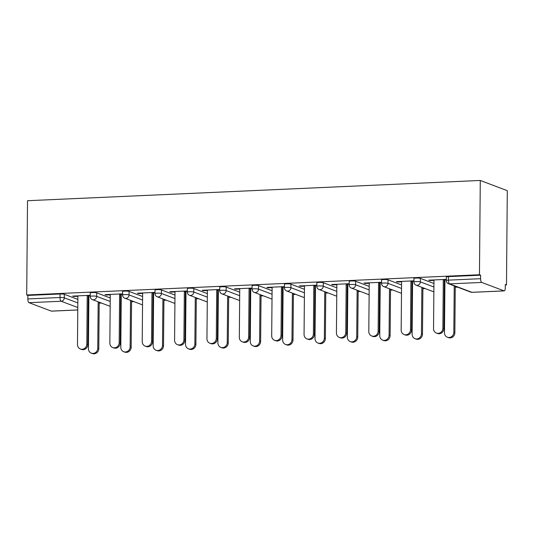 <?xml version="1.0" encoding="UTF-8"?>
<svg xmlns="http://www.w3.org/2000/svg" width="534" height="534" viewBox="0 0 534 534"><rect width="100%" height="100%" fill="white"/><g stroke="black" fill="none" stroke-linecap="round" stroke-linejoin="round"><path stroke-width="0.8" d="M88.197 303.659L88.818 303.632M99.184 303.165L101.493 303.065M120.564 302.211L121.191 302.184M131.558 301.717L133.86 301.617M152.931 300.762L153.558 300.735M163.925 300.268L166.228 300.168M185.305 299.314L185.925 299.287M196.292 298.826L198.601 298.72M217.672 297.865L218.299 297.839M228.665 297.378L230.968 297.271M250.039 296.417L250.666 296.39M261.033 295.929L263.342 295.823M282.413 294.975L283.033 294.942M293.4 294.481L295.709 294.381M314.78 293.526L315.407 293.5M325.773 293.032L328.076 292.932M347.147 292.078L347.774 292.051M358.14 291.584L360.45 291.484M379.52 290.629L380.141 290.603M390.508 290.136L392.817 290.035M411.888 289.181L412.515 289.154M422.881 288.694L425.184 288.587M444.255 287.733L444.882 287.706M455.248 287.245L457.558 287.138M505.291 285.009L506.479 284.956L507.3 190.678L480.28 180.459L27.521 200.711L26.7 294.982L479.459 274.736L480.28 180.459M504.056 290.87L481.761 282.439L449.601 283.881L471.896 292.312L504.056 290.87A3.331 1.175 87.4 0 0 504.229 290.903A3.331 1.175 87.4 0 0 505.264 288.02L505.298 284.509L506.479 284.956M446.297 280.557A3.331 3.331 0 0 0 448.447 283.694A3.331 3.077 110.7 0 0 449.601 283.881A3.331 1.175 87.4 0 1 448.447 280.136A3.331 0.467 -179.5 0 0 446.297 280.557L446.331 277.039A3.331 0.467 0.5 0 1 448.473 276.619L448.447 280.136L480.607 278.701L480.64 275.184L479.459 274.736M448.473 276.619L480.64 275.184M480.607 278.701A3.331 1.175 87.4 0 0 481.761 282.439M77.797 307.537L61.163 301.249L29.003 302.685L51.297 311.115L77.777 309.934M446.311 279.382L428.735 280.17L429.763 280.557L429.763 280.123M429.763 280.557L433.962 280.37M443.3 279.95L446.304 279.816M444.915 284.108L444.288 284.135M444.288 284.569L444.909 284.542M96.707 292.852L96.674 296.363A3.331 0.467 0.5 0 0 92.382 296.056A3.331 0.467 -179.5 0 0 90.233 296.477L90.266 292.959A3.331 0.467 0.5 0 1 92.415 292.545A3.331 0.467 0.5 0 1 96.707 292.852L110.238 297.965M26.7 294.982L27.881 295.429L60.042 293.987A3.331 0.467 0.5 0 1 64.34 294.301L77.871 299.414M122.613 293.854L105.044 294.641L106.066 295.028L110.264 294.841M119.603 294.428L122.613 294.287M120.591 299.047L121.218 299.013M121.218 298.579L120.597 298.613M161.448 289.955L161.415 293.473A3.331 0.467 0.5 0 0 157.123 293.166A3.331 0.467 -179.5 0 0 154.973 293.58L155.007 290.062A3.331 0.467 0.5 0 1 157.15 289.648A3.331 0.467 0.5 0 1 161.448 289.955L174.978 295.075M187.354 290.963L169.785 291.744L170.807 292.138L175.005 291.944M184.343 291.531L187.347 291.397M185.331 296.15L185.959 296.123M185.959 295.689L185.331 295.716M226.182 287.058L226.156 290.576A3.331 0.467 0.5 0 0 221.857 290.269A3.331 0.467 -179.5 0 0 219.714 290.69L219.741 287.172A3.331 0.467 0.5 0 1 221.89 286.751A3.331 0.467 0.5 0 1 226.182 287.058L239.719 292.178M252.095 288.066L234.519 288.854L235.547 289.241L239.746 289.054M249.084 288.634L252.088 288.5M250.072 293.253L250.693 293.226M250.7 292.792L250.072 292.819M290.923 284.168L290.89 287.679A3.331 0.467 0.5 0 0 286.598 287.372A3.331 0.467 -179.5 0 0 284.448 287.793L284.482 284.275A3.331 0.467 0.5 0 1 286.631 283.854A3.331 0.467 0.5 0 1 290.923 284.168L304.453 289.281M316.829 285.169L299.26 285.957L300.282 286.344L304.48 286.157M313.818 285.737L316.829 285.603M314.806 290.356L315.434 290.329M315.434 289.895L314.813 289.929M355.664 281.271L355.631 284.789A3.331 0.467 0.5 0 0 351.339 284.482A3.331 0.467 -179.5 0 0 349.189 284.896L349.223 281.378A3.331 0.467 0.5 0 1 351.365 280.964A3.331 0.467 0.5 0 1 355.664 281.271L369.194 286.384M381.57 282.279L364.001 283.06L365.022 283.447L369.221 283.26M378.559 282.846L381.563 282.713M379.547 287.466L380.175 287.439M380.175 287.005L379.547 287.032M420.398 278.374L420.371 281.892A3.331 0.467 0.5 0 0 416.073 281.585A3.331 0.467 -179.5 0 0 413.93 281.999L413.957 278.488A3.331 0.467 0.5 0 1 416.106 278.067A3.331 0.467 0.5 0 1 420.398 278.374L433.935 283.494M411.914 286.017L412.542 285.99M412.548 285.557L411.921 285.583M413.937 280.831L396.368 281.618L397.389 282.005L401.588 281.812M410.926 281.398L413.937 281.264M388.031 279.823L387.998 283.34A3.331 0.467 0.5 0 0 383.706 283.033A3.331 0.467 -179.5 0 0 381.556 283.447L381.59 279.936A3.331 0.467 0.5 0 1 383.739 279.516A3.331 0.467 0.5 0 1 388.031 279.823L401.561 284.942M347.18 288.914L347.801 288.881M347.808 288.453L347.18 288.48M349.203 283.728L331.627 284.509L332.655 284.896L336.854 284.709M346.192 284.295L349.196 284.155M323.29 282.72L323.264 286.231A3.331 0.467 0.5 0 0 318.965 285.924A3.331 0.467 -179.5 0 0 316.822 286.344L316.849 282.826A3.331 0.467 0.5 0 1 318.998 282.413A3.331 0.467 0.5 0 1 323.29 282.72L336.827 287.833M282.439 291.804L283.067 291.778M283.067 291.344L282.439 291.37M284.462 286.618L266.893 287.405L267.914 287.793L272.113 287.606M281.451 287.185L284.455 287.052M258.556 285.61L258.523 289.128A3.331 0.467 0.5 0 0 254.231 288.821A3.331 0.467 -179.5 0 0 252.081 289.241L252.115 285.723A3.331 0.467 0.5 0 1 254.257 285.303A3.331 0.467 0.5 0 1 258.556 285.61L272.086 290.73M217.698 294.701L218.326 294.675M218.326 294.241L217.705 294.267M219.721 289.515L202.152 290.302L203.174 290.69L207.372 290.503M216.711 290.082L219.721 289.949M193.815 288.507L193.782 292.025A3.331 0.467 0.5 0 0 189.49 291.718A3.331 0.467 -179.5 0 0 187.341 292.131L187.374 288.62A3.331 0.467 0.5 0 1 189.523 288.2A3.331 0.467 0.5 0 1 193.815 288.507L207.346 293.627M152.958 297.598L153.585 297.572M153.592 297.138L152.964 297.164M154.987 292.412L137.412 293.193L138.44 293.58L142.638 293.393M151.976 292.979L154.98 292.846M129.074 291.404L129.048 294.922A3.331 0.467 0.5 0 0 124.749 294.608A3.331 0.467 -179.5 0 0 122.606 295.028L122.633 291.511A3.331 0.467 0.5 0 1 124.782 291.097A3.331 0.467 0.5 0 1 129.074 291.404L142.611 296.517M88.223 300.488L88.844 300.462M88.851 300.028L88.223 300.061M90.246 295.302L72.677 296.09L73.699 296.477L77.897 296.29M87.236 295.869L90.239 295.736M27.881 295.429L27.848 298.947L60.015 297.505L60.042 293.987M29.003 302.685A3.331 1.175 -92.6 0 1 27.848 298.947M77.777 309.974L51.478 311.148A3.331 1.175 -92.6 0 1 51.297 311.115M397.389 282.005L397.396 281.572M365.022 283.447L365.029 283.02M332.655 284.896L332.655 284.462M300.282 286.344L300.288 285.91M267.914 287.793L267.921 287.359M235.547 289.241L235.547 288.807M203.174 290.69L203.18 290.256M170.807 292.138L170.813 291.704M138.44 293.58L138.44 293.146M106.066 295.028L106.072 294.594M73.699 296.477L73.705 296.043M433.962 279.936L433.541 328.624A4.993 4.619 -69.3 0 0 436.445 333.089A4.993 4.619 -69.3 0 0 442.88 328.21L443.901 328.597A4.993 4.619 110.7 0 1 437.466 333.476L436.445 333.089M444.328 279.903L443.901 328.597M443.3 279.516L442.88 328.21M453.827 332.348L454.855 332.735A4.993 4.619 110.7 0 1 448.413 337.615L447.392 337.228A4.993 4.619 -69.3 0 0 453.827 332.348L454.234 285.884M444.949 279.876L444.488 332.769A4.993 4.619 -69.3 0 0 447.392 337.228M454.855 332.735L455.255 286.271M401.595 281.385L401.167 330.072A4.993 4.619 -69.3 0 0 404.071 334.538A4.993 4.619 -69.3 0 0 410.506 329.658L411.534 330.045A4.993 4.619 110.7 0 1 405.099 334.925L404.071 334.538M411.954 281.351L411.534 330.045M410.933 280.964L410.506 329.658M369.228 282.826L368.8 331.521A4.993 4.619 -69.3 0 0 371.704 335.986A4.993 4.619 -69.3 0 0 378.139 331.1L379.16 331.494A4.993 4.619 110.7 0 1 372.725 336.373L371.704 335.986M379.587 282.8L379.16 331.494M378.566 282.413L378.139 331.1M336.854 284.275L336.433 332.969A4.993 4.619 -69.3 0 0 339.337 337.428A4.993 4.619 -69.3 0 0 345.772 332.548L346.793 332.936A4.993 4.619 110.7 0 1 340.358 337.815L339.337 337.428M347.22 284.248L346.793 332.936M346.192 283.861L345.772 332.548M304.487 285.723L304.06 334.418A4.993 4.619 -69.3 0 0 306.963 338.876A4.993 4.619 -69.3 0 0 313.398 333.997L314.426 334.384A4.993 4.619 110.7 0 1 307.991 339.264L306.963 338.876M314.846 285.697L314.426 334.384M313.825 285.31L313.398 333.997M272.12 287.172L271.693 335.866A4.993 4.619 -69.3 0 0 274.596 340.325A4.993 4.619 -69.3 0 0 281.031 335.445L282.052 335.833A4.993 4.619 110.7 0 1 275.617 340.712L274.596 340.325M282.479 287.138L282.052 335.833M281.458 286.751L281.031 335.445M421.459 333.797L422.481 334.184A4.993 4.619 110.7 0 1 416.046 339.063L415.025 338.676A4.993 4.619 -69.3 0 0 421.459 333.797L421.86 287.332M412.582 281.325L412.121 334.217A4.993 4.619 -69.3 0 0 415.025 338.676M422.481 334.184L422.888 287.719M389.086 335.245L390.114 335.632A4.993 4.619 110.7 0 1 383.679 340.512L382.651 340.125A4.993 4.619 -69.3 0 0 389.086 335.245L389.493 288.781M380.215 282.773L379.754 335.659A4.993 4.619 -69.3 0 0 382.651 340.125M390.114 335.632L390.521 289.168M356.719 336.694L357.74 337.081A4.993 4.619 110.7 0 1 351.305 341.96L350.284 341.573A4.993 4.619 -69.3 0 0 356.719 336.694L357.126 290.229M347.841 284.221L347.38 337.108A4.993 4.619 -69.3 0 0 350.284 341.573M357.74 337.081L358.147 290.616M324.352 338.135L325.373 338.529A4.993 4.619 110.7 0 1 318.938 343.409L317.917 343.022A4.993 4.619 -69.3 0 0 324.352 338.135L324.752 291.671M315.474 285.663L315.013 338.556A4.993 4.619 -69.3 0 0 317.917 343.022M325.373 338.529L325.78 292.058M291.978 339.584L293.006 339.971A4.993 4.619 110.7 0 1 286.571 344.851L285.543 344.463A4.993 4.619 -69.3 0 0 291.978 339.584L292.385 293.119M283.107 287.112L282.646 340.004A4.993 4.619 -69.3 0 0 285.543 344.463M293.006 339.971L293.413 293.506M239.746 288.62L239.325 337.308A4.993 4.619 -69.3 0 0 242.222 341.773A4.993 4.619 -69.3 0 0 248.664 336.894L249.685 337.281A4.993 4.619 110.7 0 1 243.25 342.161L242.222 341.773M250.112 288.587L249.685 337.281M249.084 288.2L248.664 336.894M259.611 341.032L260.632 341.42A4.993 4.619 110.7 0 1 254.197 346.299L253.176 345.912A4.993 4.619 -69.3 0 0 259.611 341.032L260.018 294.568M250.733 288.56L250.272 341.453A4.993 4.619 -69.3 0 0 253.176 345.912M260.632 341.42L261.039 294.955M207.379 290.069L206.952 338.756A4.993 4.619 -69.3 0 0 209.855 343.222A4.993 4.619 -69.3 0 0 216.29 338.342L217.318 338.73A4.993 4.619 110.7 0 1 210.883 343.609L209.855 343.222M217.738 290.035L217.318 338.73M216.717 289.648L216.29 338.342M227.244 342.481L228.265 342.868A4.993 4.619 110.7 0 1 221.83 347.747L220.809 347.36A4.993 4.619 -69.3 0 0 227.244 342.481L227.644 296.016M218.366 290.009L217.905 342.901A4.993 4.619 -69.3 0 0 220.809 347.36M228.265 342.868L228.672 296.403M175.012 291.511L174.585 340.205A4.993 4.619 -69.3 0 0 177.488 344.67A4.993 4.619 -69.3 0 0 183.923 339.791L184.944 340.178A4.993 4.619 110.7 0 1 178.51 345.057L177.488 344.67M185.371 291.484L184.944 340.178M184.35 291.097L183.923 339.791M194.87 343.929L195.898 344.317A4.993 4.619 110.7 0 1 189.463 349.196L188.435 348.809A4.993 4.619 -69.3 0 0 194.87 343.929L195.277 297.465M185.999 291.457L185.532 344.343A4.993 4.619 -69.3 0 0 188.435 348.809M195.898 344.317L196.305 297.852M142.638 292.959L142.218 341.653A4.993 4.619 -69.3 0 0 145.114 346.112A4.993 4.619 -69.3 0 0 151.556 341.233L152.577 341.62A4.993 4.619 110.7 0 1 146.142 346.506L145.114 346.112M153.004 292.932L152.577 341.62M151.976 292.545L151.556 341.233M162.503 345.378L163.524 345.765A4.993 4.619 110.7 0 1 157.089 350.644L156.068 350.257A4.993 4.619 -69.3 0 0 162.503 345.378L162.91 298.913M153.625 292.906L153.165 345.792A4.993 4.619 -69.3 0 0 156.068 350.257M163.524 345.765L163.931 299.3M110.271 294.408L109.844 343.102A4.993 4.619 -69.3 0 0 112.747 347.561A4.993 4.619 -69.3 0 0 119.182 342.681L120.21 343.068A4.993 4.619 110.7 0 1 113.775 347.948L112.747 347.561M120.631 294.381L120.21 343.068M119.609 293.994L119.182 342.681M130.136 346.826L131.157 347.213A4.993 4.619 110.7 0 1 124.722 352.093L123.701 351.706A4.993 4.619 -69.3 0 0 130.136 346.826L130.536 300.362M121.258 294.347L120.797 347.24A4.993 4.619 -69.3 0 0 123.701 351.706M131.157 347.213L131.564 300.749M77.904 295.856L77.477 344.55A4.993 4.619 -69.3 0 0 80.38 349.009A4.993 4.619 -69.3 0 0 86.815 344.13L87.836 344.517A4.993 4.619 110.7 0 1 81.402 349.396L80.38 349.009M88.264 295.823L87.836 344.517M87.236 295.435L86.815 344.13M97.762 348.268L98.79 348.655A4.993 4.619 110.7 0 1 92.355 353.541L91.327 353.154A4.993 4.619 -69.3 0 0 97.762 348.268L98.169 301.803M88.891 295.796L88.424 348.689A4.993 4.619 -69.3 0 0 91.327 353.154M98.79 348.655L99.191 302.191M448.447 283.694L470.741 292.125A3.331 3.077 110.7 0 0 471.896 292.312A3.331 1.175 87.4 0 0 472.069 292.338L504.229 290.903M64.34 294.301L64.307 297.812A3.331 3.077 -69.3 0 1 61.163 301.249A3.331 1.175 -92.6 0 1 60.015 297.505A3.331 0.467 0.5 0 1 64.307 297.812L77.837 302.932M413.93 281.999A3.331 3.331 0 0 0 416.079 285.143A3.331 3.077 110.7 0 0 417.228 285.33A3.331 3.077 -69.3 0 0 420.371 281.892L433.902 287.012M381.556 283.447A3.331 3.331 0 0 0 383.712 286.591A3.331 3.077 110.7 0 0 384.86 286.771A3.331 3.077 -69.3 0 0 387.998 283.34L401.535 288.453M349.189 284.896A3.331 3.331 0 0 0 351.339 288.04A3.331 3.077 110.7 0 0 352.493 288.22A3.331 3.077 -69.3 0 0 355.631 284.789L369.161 289.902M316.822 286.344A3.331 3.331 0 0 0 318.972 289.488A3.331 3.077 110.7 0 0 320.12 289.668A3.331 3.077 -69.3 0 0 323.264 286.231L336.794 291.35M284.448 287.793A3.331 3.331 0 0 0 286.604 290.937A3.331 3.077 110.7 0 0 287.753 291.117A3.331 3.077 -69.3 0 0 290.89 287.679L304.427 292.799M252.081 289.241A3.331 3.331 0 0 0 254.231 292.385A3.331 3.077 110.7 0 0 255.379 292.565A3.331 3.077 -69.3 0 0 258.523 289.128L272.053 294.247M219.714 290.69A3.331 3.331 0 0 0 221.864 293.827A3.331 3.077 110.7 0 0 223.012 294.014A3.331 3.077 -69.3 0 0 226.156 290.576L239.686 295.696M187.341 292.131A3.331 3.331 0 0 0 189.497 295.275A3.331 3.077 110.7 0 0 190.645 295.462A3.331 3.077 -69.3 0 0 193.782 292.025L207.319 297.138M154.973 293.58A3.331 3.331 0 0 0 157.123 296.724A3.331 3.077 110.7 0 0 158.271 296.904A3.331 3.077 -69.3 0 0 161.415 293.473L174.945 298.586M122.606 295.028A3.331 3.331 0 0 0 124.756 298.172A3.331 3.077 110.7 0 0 125.904 298.352A3.331 3.077 -69.3 0 0 129.048 294.922L142.578 300.035M90.233 296.477A3.331 3.331 0 0 0 92.389 299.621A3.331 3.077 110.7 0 0 93.537 299.801A3.331 3.077 -69.3 0 0 96.674 296.363L110.211 301.483M470.741 292.125A3.331 3.331 0 0 0 472.069 292.338M416.079 285.143L433.862 291.871M383.712 286.591L401.488 293.313M351.339 288.04L369.121 294.761M318.972 289.488L336.754 296.21M286.604 290.937L304.38 297.658M254.231 292.385L272.013 299.107M221.864 293.827L239.646 300.555M189.497 295.275L207.272 301.997M157.123 296.724L174.905 303.445M124.756 298.172L142.538 304.894M92.389 299.621L110.164 306.342"/></g></svg>

